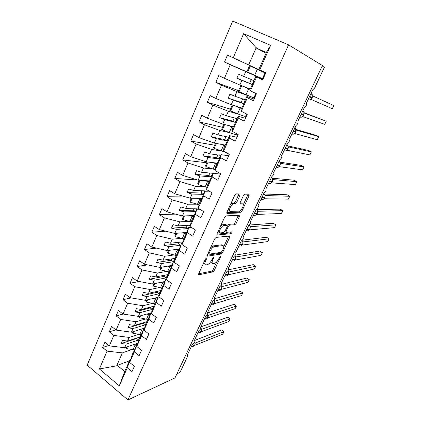 <?xml version="1.0" encoding="UTF-8"?>
<svg xmlns="http://www.w3.org/2000/svg" width="421" height="421" viewBox="0 0 421 421"><rect width="100%" height="100%" fill="white"/><g stroke="black" fill="none" stroke-linecap="round" stroke-linejoin="round"><path stroke-width="0.63" d="M206.248 258.383L205.259 259.415L198.738 273.608L198.917 274.771L212.9 271.908L214.231 270.487L220.562 256.905L220.467 256.089L218.71 258.847C217.41 261.367 215.978 262.883 214.41 263.393L213.263 263.599C211.921 263.604 211.763 262.351 212.784 259.852L213.621 258.047L213.51 257.21L212.547 258.22L211.71 260.031C210.389 262.604 208.911 264.151 207.279 264.677L206.085 264.893C204.685 264.904 204.495 263.63 205.527 261.078L206.374 259.236L206.248 258.383M239.959 195.397L239.875 193.965L236.128 193.855L234.718 195.265L227.024 212.026L227.145 213.41L240.349 212.989L241.675 211.626L249.132 195.633L249.085 194.244L244.706 194.128L243.459 195.486L240.212 202.49L240.291 203.869L242.443 203.869C244.811 203.69 241.712 210.774 239.275 211.131L230.376 211.384C227.85 211.652 230.955 204.327 233.555 203.917L235.402 203.869L236.686 202.485L239.959 195.397L238.691 194.66L238.923 193.939M127.926 399.95L174.978 377.905L322.412 65.529L288.59 44.858L232.681 21.05L87.163 365.133L127.926 399.95L288.59 44.858M216.11 237.412L214.694 238.865L207.316 254.937L207.49 256.163L221.241 254.021L222.562 252.621L229.724 237.26L229.619 236.018L216.11 237.412M217.068 233.702L224.603 217.294L225.93 215.873L239.254 215.341L239.333 216.657L236.192 223.393L234.918 224.761L229.513 225.14L228.208 226.54L226.114 231.066L226.235 232.345L231.771 231.845C232.134 232.366 231.855 232.981 230.94 233.687L217.215 235.007L217.068 233.702M187.192 355.366L192.139 344.899C193.897 343.462 194.502 342.315 193.944 341.463L198.849 330.711C200.628 329.269 201.222 328.112 200.638 327.238L205.653 316.318C207.453 314.871 208.048 313.698 207.437 312.798L212.563 301.704C214.378 300.257 214.973 299.073 214.336 298.142L219.573 286.875C221.409 285.427 221.999 284.222 221.341 283.27L226.693 271.819C228.545 270.371 229.135 269.151 228.445 268.166L233.918 256.531C235.786 255.089 236.37 253.852 235.671 252.832L241.286 241.012C243.133 239.575 243.717 238.323 243.033 237.255L248.774 225.246C250.595 223.819 251.174 222.551 250.511 221.435L256.373 209.237C258.168 207.816 258.747 206.527 258.105 205.369L264.093 192.981C265.867 191.56 266.44 190.255 265.819 189.055L271.934 176.467C273.682 175.052 274.255 173.72 273.661 172.478L279.902 159.691C281.617 158.28 282.191 156.928 281.623 155.633L287.996 142.645C289.685 141.235 290.258 139.861 289.711 138.52L296.216 125.326C297.884 123.916 298.457 122.516 297.936 121.127L304.272 107.723L304.572 107.723C306.214 106.313 306.788 104.892 306.293 103.45L312.735 89.826L314.571 88.057L324.386 67.323L322.191 65.992M262.841 79.49L255.768 76.417L253.684 81.116L253.916 81.358L249.827 89.805L250.416 90.841L256.452 93.751L253.337 100.703L247.338 97.767L246.843 96.514L244.796 101.124L244.938 101.577L241.012 109.655L241.312 111.323L247.243 114.317L244.185 121.137L238.291 118.122L238.086 116.243L234.376 125.347L234.35 124.658L232.355 129.152L232.376 131.426L238.202 134.499L235.202 141.193L229.413 138.099L229.482 135.625L225.751 144.766L225.809 143.887L223.851 148.297L223.604 151.16L229.334 154.307L226.387 160.88L220.693 157.707L221.03 154.654L218.962 160.048L215.499 167.111L214.994 170.531L220.625 173.752L217.731 180.204L212.137 176.962L212.726 173.352L210.611 178.846L207.295 185.587L206.537 189.555L212.073 192.844L209.232 199.18L203.732 195.87L204.569 191.723L200.785 200.97L201.085 199.565L199.228 203.748L198.233 208.237L203.675 211.595L200.885 217.82L195.476 214.442L196.549 209.779L192.75 219.057L193.128 217.483L191.302 221.593L190.076 226.587L195.428 230.008L192.686 236.123L187.366 232.681L188.671 227.524L186.424 233.297L183.514 239.139L182.061 244.617L187.324 248.101L184.635 254.105L179.399 250.606L180.925 244.964L178.641 250.827L175.857 256.384L174.183 262.336L179.367 265.872L176.72 271.777L171.568 268.219L173.31 262.115L170.989 268.056L168.326 273.34L166.448 279.744L171.542 283.338L168.942 289.138L163.874 285.527L165.827 278.976L161.974 288.348L162.627 286.175L160.922 290.016L158.838 296.852L163.853 300.499L161.301 306.204L156.312 302.536L158.464 295.558L156.065 301.647L153.639 306.414L151.365 313.677L156.296 317.371L153.791 322.975L148.881 319.265L151.223 311.866L147.35 321.27L148.129 318.829L146.476 322.549L144.014 330.211L148.871 333.958L146.403 339.468L141.572 335.705L144.098 327.906L140.214 337.332L141.056 334.758L139.43 338.416L136.783 346.472L141.567 350.267L139.14 355.682L134.383 351.877L137.088 343.689L134.594 349.988L132.499 354.029L129.673 362.465L134.383 366.302L131.999 371.632L127.31 367.78L130.194 359.218L124.432 372.196L119.29 385.825L99.398 368.97L116.717 365.807L117.306 365.381L124.727 371.527M266.061 53.235L256.489 48.136L243.638 33.664L270.635 45.357L259.694 69.97L265.84 72.791L262.667 79.879L255.768 76.417M259.694 69.97L265.825 72.833M254.068 99.077L246.843 96.514M245.454 118.317L238.086 116.243M236.986 137.22L229.482 135.625M228.666 155.791L221.03 154.654M220.488 174.047L212.726 173.352M210.526 191.923L204.569 191.723M200.612 209.705L196.549 209.779M191.26 227.351L188.671 227.524M182.34 244.806L180.925 244.964M174.289 261.962L173.31 262.115M166.727 278.797L165.827 278.976M159.296 295.358L158.464 295.558M151.997 311.651L151.223 311.866M144.824 327.685L144.098 327.906M137.778 343.457L137.088 343.689M262.878 78.827L262.441 78.632M252.205 74.159L224.504 62.061L230.266 64.75L224.43 78.317L239.854 85.005L250.195 88.973M262.957 79.232L230.266 64.75M254.91 96.614L254.479 96.425M238.586 90.636L215.836 82.348L221.504 85.121L215.773 98.44L231.208 104.724L241.743 108.002M250.5 96.541L236.934 91.673L221.504 85.121M253.405 97.583L254.331 97.914M230.466 109.134L207.332 102.271L212.9 105.118L207.274 118.196L222.714 124.09L233.439 126.705M239.044 114.354L228.34 111.27L212.9 105.118M245.627 116.249L246.064 116.375M222.483 127.316L198.975 121.832L204.453 124.758L198.928 137.599L214.373 143.119L225.277 145.082M229.808 132.72L219.894 130.521L204.453 124.758M237.476 134.42L237.939 134.525M214.631 145.203L190.771 141.046L196.154 144.04L190.729 156.659L206.174 161.811L217.257 163.153M221.172 150.965L211.605 149.434L196.154 144.04M206.906 162.79L182.714 159.917L188.008 162.985L182.677 175.378L198.123 180.177L209.684 180.941M212.858 168.979L203.454 168.016L188.008 162.985M197.438 179.967L174.794 178.462L180.004 181.593L174.762 193.771L190.208 198.228L201.927 198.396M204.769 186.729L195.444 186.277L180.004 181.593M185.982 197.007L167.011 196.681L172.136 199.88L166.99 211.847L182.425 215.973L194.302 215.557M196.87 204.201L187.577 204.227L172.136 199.88M175.494 214.121L159.364 214.589L164.406 217.846L159.349 229.608L174.773 233.418L186.64 232.455M189.129 221.399L179.841 221.867L164.406 217.846M165.711 231.176L151.849 232.192L156.807 235.507L151.834 247.069L167.253 250.569L179.114 249.09M181.54 238.323L172.231 239.212L156.807 235.507M156.47 248.122L144.456 249.495L149.339 252.868L144.45 264.235L159.859 267.435L171.831 265.451M174.089 254.973L164.753 256.268L149.339 252.868M147.655 264.898L137.193 266.509L141.998 269.935L137.193 281.112L152.586 284.022L164.685 281.549M166.769 271.361L157.401 273.04L141.998 269.935M139.198 281.491L130.047 283.244L134.778 286.717L130.052 297.71L145.429 300.336L157.649 297.389M159.575 287.49L150.165 289.532L134.778 286.717M131.036 297.879L123.016 299.699L127.679 303.225L123.027 314.034L138.388 316.387L150.729 312.977M152.507 303.362L143.051 305.757L127.679 303.225M123.137 314.05L116.107 315.882L120.695 319.455L116.122 330.09L131.463 332.18L143.914 328.327M145.55 318.986L136.051 321.723L120.695 319.455M115.864 329.885L109.307 331.806L113.828 335.426L109.328 345.883L104.85 342.241L102.613 347.472L107.071 351.135L99.398 368.97M138.709 334.369L129.163 337.432L113.828 335.426M130.842 358.976L130.194 359.218M108.813 345.467L102.613 347.472M131.978 349.514L122.385 352.887L107.071 351.135M176.894 373.853L179.993 372.427L187.413 356.75L187.34 355.482M256.257 47.605L248.664 64.929L265.809 72.859M248.664 64.929L227.451 55.162L265.309 72.665L265.183 72.949M265.798 72.886L265.309 72.665M215.836 82.348L218.731 75.575L224.43 78.317M207.332 102.271L210.174 95.614L215.773 98.44M198.975 121.832L201.77 115.296L207.274 118.196M190.771 141.046L193.513 134.625L198.928 137.599M182.714 159.917L185.403 153.612L190.729 156.659M174.794 178.462L177.441 172.268L182.677 175.378M167.011 196.681L169.61 190.597L174.762 193.771M159.364 214.589L161.922 208.605L166.99 211.847M151.849 232.192L154.36 226.314L159.349 229.608M144.456 249.495L146.929 243.717L151.834 247.069M137.193 266.509L139.619 260.825L144.45 264.235M130.047 283.244L132.436 277.649L137.193 281.112M123.016 299.699L125.369 294.2L130.052 297.71M116.107 315.882L118.417 310.477L123.027 314.034M109.307 331.806L111.581 326.486L116.122 330.09M243.638 33.664L233.245 57.824M256.557 77.027L250.416 90.841M247.338 97.767L241.312 111.323M238.291 118.122L232.376 131.426M229.413 138.099L223.604 151.16M220.693 157.707L214.994 170.531M212.137 176.962L206.537 189.555M203.732 195.87L198.233 208.237M195.476 214.442L190.076 226.587M187.366 232.681L182.061 244.617M179.399 250.606L174.183 262.336M171.568 268.219L166.448 279.744M163.874 285.527L158.838 296.852M156.312 302.536L151.365 313.677M148.881 319.265L144.014 330.211M141.572 335.705L136.783 346.472M134.383 351.877L129.673 362.465M127.31 367.78L119.29 385.825M224.504 62.061L227.451 55.162M252.184 85.263L251.895 85.147M245.685 71.712L243.638 76.375L238.623 74.143L236.87 78.174L241.886 80.379L239.854 85.005M251.253 79.553L249.6 83.295L252.079 84.474L253.789 80.611L243.638 76.375M252.079 84.474L241.886 80.379M243.338 105.176L243.043 105.082M236.934 91.673L234.923 96.251L229.908 94.151L228.182 98.109L233.202 100.182L231.208 104.724M242.691 98.903L241.154 102.377L243.591 103.587L245.275 99.793L234.923 96.251M243.591 103.587L233.202 100.182M234.65 124.732L234.35 124.658M228.34 111.27L226.366 115.77L221.346 113.796L219.651 117.685L224.672 119.632L222.714 124.09M234.271 117.922L232.855 121.127L235.255 122.369L236.907 118.638L226.366 115.77M235.255 122.369L224.672 119.632M226.114 143.945L225.809 143.887M219.894 130.521L217.957 134.941L212.937 133.094L211.274 136.909L216.294 138.735L214.373 143.119M226.003 136.604L224.693 139.556L227.056 140.83L228.682 137.162L217.957 134.941M227.056 140.83L216.294 138.735M217.736 162.811L217.425 162.774M211.605 149.434L209.7 153.776L204.674 152.049L203.038 155.802L208.063 157.501L206.174 161.811M217.873 154.97L216.678 157.675L218.999 158.975L220.599 155.37L209.7 153.776M218.999 158.975L208.063 157.501M209.5 181.351L209.184 181.33M203.454 168.016L201.585 172.284L196.56 170.673L194.955 174.357L199.975 175.946L198.123 180.177M209.884 173.026L208.79 175.489L211.079 176.815L212.652 173.273L201.585 172.284M211.079 176.815L199.975 175.946M201.406 199.565L201.085 199.565M195.444 186.277L193.607 190.471L188.582 188.971L187.003 192.592L192.029 194.07L190.208 198.228M202.027 190.771L201.038 193.007L203.29 194.36L204.838 190.876L193.607 190.471M203.29 194.36L192.029 194.07M193.455 217.468L193.128 217.483M187.577 204.227L185.772 208.342L180.746 206.953L179.193 210.516L184.219 211.884L182.425 215.973M194.302 208.227L193.413 210.237L195.628 211.61L197.149 208.185L185.772 208.342M195.628 211.61L184.219 211.884M185.64 235.065L185.308 235.097M179.841 221.867L178.062 225.919L173.042 224.635L171.515 228.135L176.536 229.398L174.773 233.418M186.703 225.388L185.914 227.182L188.098 228.582L189.592 225.209L178.062 225.919M188.098 228.582L176.536 229.398M177.957 252.363L177.62 252.411M172.231 239.212L170.489 243.196L165.469 242.012L163.969 245.454L168.989 246.617L167.253 250.569M179.235 242.27L178.536 243.848L180.683 245.275L182.156 241.959L170.489 243.196M180.683 245.275L168.989 246.617M170.4 269.372L170.063 269.435M164.753 256.268L163.038 260.183L158.022 259.099L156.549 262.483L161.564 263.546L159.859 267.435M171.884 258.873L171.273 260.252L173.394 261.699L174.841 258.436L163.038 260.183M173.394 261.699L161.564 263.546M162.969 286.101L162.627 286.175M157.401 273.04L155.712 276.886L150.697 275.902L149.25 279.228L154.26 280.197L152.586 284.022M164.653 275.208L164.132 276.392L166.216 277.86L167.642 274.65L155.712 276.886M166.216 277.86L154.26 280.197M155.665 302.546L155.317 302.636M150.165 289.532L148.508 293.321L143.498 292.427L142.072 295.7L147.076 296.573L145.429 300.336M157.538 291.285L157.101 292.274L159.154 293.763L160.559 290.601L148.508 293.321M159.154 293.763L147.076 296.573M148.476 318.729L148.129 318.829M143.051 305.757L141.419 309.488L136.415 308.682L135.009 311.898L140.014 312.687L138.388 316.387M150.539 307.098L150.181 307.909L152.207 309.414L153.586 306.304L141.419 309.488M152.207 309.414L140.014 312.687M141.409 334.642L132.852 333.316L133.646 331.506M136.051 321.723L134.441 325.391L129.447 324.67L128.063 327.838L133.062 328.538L131.463 332.18M143.645 322.67L143.372 323.296L145.366 324.823L146.724 321.76L134.441 325.391M145.366 324.823L133.062 328.538M134.452 350.304L134.099 350.43M129.163 337.432L127.579 341.036L122.59 340.405L121.232 343.52L126.221 344.136L124.648 347.72L137.856 343.21M136.862 337.995L136.662 338.447L138.63 339.989L139.972 336.974L127.579 341.036M138.63 339.989L126.221 344.136M124.648 347.72L109.328 345.883M122.385 352.887L116.717 365.807M129.5 360.786L117.306 365.381M270.635 45.357L266.551 52.141L258.804 69.586M266.388 52.504L256.489 48.136M136.662 338.447L121.232 343.52M143.372 323.296L128.063 327.838M150.181 307.909L135.009 311.898M157.101 292.274L142.072 295.7M164.132 276.392L149.25 279.228M171.273 260.252L156.549 262.483M178.536 243.848L163.969 245.454M185.914 227.182L171.515 228.135M193.413 210.237L179.193 210.516M201.038 193.007L187.003 192.592M208.79 175.489L194.955 174.357M216.678 157.675L203.038 155.802M224.693 139.556L211.274 136.909M232.855 121.127L219.651 117.685M241.154 102.377L228.182 98.109M249.6 83.295L236.87 78.174M203.659 262.893L204.911 264.114M210.926 261.446C210.916 262.462 211.3 262.925 212.089 262.825L212.163 262.878M198.67 273.776L211.742 271.135L213.073 269.719L216.783 261.746M223.777 246.727L228.687 236.118M207.2 255.226L220.051 253.268L221.104 252.358M209.111 253.284L209.232 254.142L221.278 252.332L223.083 249.464C224.119 246.959 223.983 245.675 222.677 245.601L214.415 246.68C212.8 247.201 211.331 248.748 210.011 251.326L209.111 253.284L208.311 252.763M210.632 247.711L213.205 245.901L221.488 244.843M227.229 225.34L228.293 224.388L233.713 224.025L234.981 222.656L238.312 215.378M224.851 231.561L225.924 232.155M216.904 234.144L229.713 232.95L230.661 231.945M223.898 225.524L223.725 225.545C221.104 225.914 217.883 233.297 220.52 232.866L223.746 232.571L225.067 231.155L227.172 226.614L227.051 225.303L223.898 225.524L222.662 224.756L220.562 226.098M218.31 230.997L219.288 232.092M226.13 224.735L227.051 225.303M222.662 224.756L225.824 224.551M230.561 204.322L232.292 203.169L234.144 203.127L235.428 201.743L238.691 194.66M228.187 209.484L229.124 210.626M241.88 203.538L242.443 203.869M239.996 203.138L241.207 203.138M243.275 204.848L248.127 194.213M226.819 212.621L239.207 212.252L240.807 210.147M136.378 345.294L133.21 344.799M134.625 349.888L126.158 348.546L126.853 346.967M126.158 348.546L125.895 347.293M135.083 344.157L136.809 344.32M194.686 342.42L195.333 343.02L223.972 331.664L222.746 334.19L194.67 345.388M223.972 331.664L221.62 329.98L194.144 340.652M195.333 343.02L195.081 343.641M194.818 345.046L195.034 343.31L194.281 341.757M194.965 343.199L195.302 343.031M143.119 330.111L139.919 329.559M132.852 333.316L132.473 332.316L132.699 331.795M141.777 328.985L143.529 329.185M149.971 314.687L146.734 314.082M147.876 319.402L139.651 317.839L140.551 315.792M139.651 317.839L139.256 316.871L139.614 316.05M148.571 313.571L150.355 313.808M156.928 299.015L153.649 298.352M154.802 303.804L146.561 302.115L147.571 299.82M146.561 302.115L146.145 301.183L146.645 300.041M155.47 297.915L157.291 298.189M164.032 283.101L160.675 282.365M161.832 287.964L153.586 286.138L154.707 283.586M153.586 286.138L153.144 285.243L153.786 283.775M162.474 281.996L164.337 282.323M201.306 328.712L201.875 329.222L230.166 318.918L228.919 321.481L201.185 331.764M230.166 318.918L227.782 317.255L200.638 326.922M201.875 329.222L201.638 329.806M201.37 331.238L201.591 329.464L200.938 328.064M201.522 329.364L201.843 329.233M208.016 314.792L208.49 315.213L236.439 306.009L235.176 308.604L207.785 317.834M236.439 306.009L234.029 304.357L207.674 312.85M208.158 315.134L208.506 315.229L208.284 315.771M208.174 315.329L207.611 314.066M214.815 300.662L215.236 301.031L242.796 292.927L241.517 295.558L214.478 303.704M242.796 292.927L240.354 291.295L214.736 298.631M215.236 301.031L215.031 301.531M214.752 303.02L214.978 301.173L214.347 299.831M214.92 301.089L215.205 301.036M221.704 286.317L222.046 286.612L249.237 279.67L247.943 282.333L221.267 289.369M249.237 279.67L246.764 278.055L221.662 284.296M221.772 286.538L222.062 286.627L221.872 287.085M221.593 288.601L221.814 286.717L221.162 285.359M221.767 286.638L222.035 286.633M171.31 266.94L167.805 266.119M168.984 271.861L160.722 269.903L161.959 267.088M160.722 269.903L160.259 269.04L161.048 267.235M169.584 265.825L171.521 266.198M228.687 271.755L228.992 272.008L255.768 266.235L254.452 268.935L228.145 274.824M255.768 266.235L253.263 264.641L228.571 269.787M228.992 272.008L228.819 272.424M228.529 273.971L228.756 272.045L228.056 270.65M178.725 250.521L175.041 249.6M176.252 255.5L167.974 253.4L169.331 250.311M167.974 253.4L167.49 252.574L168.432 250.421M176.804 249.379L178.914 249.827M235.76 256.968L262.383 252.616L261.052 255.352L235.123 260.067M262.383 252.616L259.846 251.042L235.481 255.089M236.023 257.178L235.865 257.541M235.576 259.12L235.818 257.115M186.193 233.823L182.388 232.802M183.635 238.865L175.346 236.618L176.831 233.25M175.346 236.618L174.836 235.834L175.941 233.323M184.13 232.66L186.45 233.197M242.722 244.048L242.928 241.954L269.093 238.812L267.74 241.591L242.201 245.085M269.093 238.812L266.525 237.26L242.391 240.18M243.154 242.122L243.022 242.438M193.739 216.836L189.839 215.715M191.213 221.972L182.846 219.562L184.451 215.905M182.846 219.562L182.309 218.815L183.572 215.931M191.555 215.657L193.986 216.273M250.227 226.714L275.892 224.819L274.524 227.635L249.385 229.877M275.892 224.819L273.287 223.288L249.2 225.046M250.237 226.787L250.279 227.108M249.974 228.756L250.211 226.714L249.179 225.061C250.242 226.151 250.49 227.424 249.921 228.877L246.869 229.14M201.412 199.565L197.391 198.328M198.991 204.822L190.466 202.217L192.208 198.259M190.466 202.217L189.908 201.512L191.339 198.244M199.086 198.354L201.633 199.065M257.615 211.289L282.78 210.637L281.396 213.489L256.668 214.436M282.78 210.637L280.149 209.126L256.699 209.642M257.342 213.226L257.563 211.084L256.257 209.284M208.927 181.914L205.032 180.635M206.948 187.403L198.223 184.577L200.096 180.309M198.223 184.577L197.633 183.914L199.238 180.251M206.706 180.746L209.116 181.488M265.109 195.549L289.774 196.254L288.364 199.144L264.062 198.759M289.774 196.254L287.101 194.765L264.351 194.023M264.82 197.46L265.046 195.291L263.725 193.486M216.857 164.043L212.747 162.606M215.115 169.721L206.106 166.632L208.121 162.048M206.106 166.632L205.49 166.011L207.279 161.943M214.394 162.806L217.02 163.68M272.713 179.567L296.858 181.667L295.431 184.603L271.571 182.84M296.858 181.667L294.153 180.204L272.124 178.204M272.408 181.451L272.65 179.272L271.308 177.446M224.93 145.866L220.483 144.219M226.051 152.502L214.131 148.381L216.289 143.461M214.131 148.381L213.489 147.808L215.457 143.314M222.109 144.514L225.061 145.571M278.323 167.2L279.933 165.585M280.486 163.364L304.046 166.879L302.599 169.852L279.197 166.663M304.046 166.879L301.304 165.437L280.018 162.174M280.123 165.19L280.365 162.974L279.012 161.154M228.882 154.754L228.871 155.338M233.145 127.374L228.135 125.411M237.586 134.173L237.439 134.494C237.212 135.157 234.497 134.494 229.287 132.52L222.293 129.81L224.598 124.553M222.293 129.81L221.62 129.284L223.783 124.353M229.74 125.8L233.239 127.153M286.112 150.729L287.764 149.081M288.29 146.866L311.335 151.876L309.867 154.896L286.943 150.234M311.335 151.876L308.556 150.465L288.017 145.929M237.134 136.315L237.176 136.793M241.496 108.56L235.365 106.018M246.611 113.996L245.627 116.207C245.48 116.68 242.806 115.87 237.597 113.77L230.597 110.907L233.06 105.303M230.597 110.907L229.898 110.434L232.26 105.05M236.944 106.513L241.565 108.407M293.99 134.01L295.71 132.315M296.263 130.131L318.729 136.662L317.239 139.725L294.811 133.541M318.729 136.662L315.913 135.278L296.116 129.473M245.538 117.554L245.627 117.922M254.984 96.451L254.537 96.293M250 89.41L241.254 85.542M255.815 93.441L253.952 97.604C253.895 97.888 251.263 96.919 246.053 94.693L239.049 91.678L241.649 85.763M239.049 91.678L238.318 91.252L240.886 85.4M241.986 85.821L250.032 89.336M302.067 116.996L303.788 115.286M304.357 113.133L326.228 121.227L324.717 124.332L302.81 116.58M326.228 121.227L304.309 112.781M265.451 73.075L265.019 72.875M262.993 78.569L262.557 78.38M247.653 72.096L262.42 78.68L265.025 72.859L249.527 65.723L246.89 71.728L247.653 72.096L250.3 66.076M309.919 99.84L310.577 99.572L312.245 97.588L312.193 94.546L311.056 93.383M333.837 105.571L312.582 95.851L333.837 105.571L332.306 108.718L310.935 99.345M262.778 79.043L265.683 73.149M204.738 260.552L205.527 261.078M212.947 257.61L213.621 258.047M212.026 259.352L212.784 259.852M219.915 256.489L220.562 256.905M213.073 269.719L214.231 270.487M211.742 271.135L212.9 271.908M198.544 274.503L198.938 274.766M205.68 258.773L206.374 259.236M228.535 236.513L229.724 237.26M221.704 252.068L222.562 252.621M220.051 253.268L221.23 254.026L220.062 253.263M207.121 255.921L207.49 256.163M208.037 253.363L208.974 253.979M213.289 245.885L214.505 246.664M209.211 250.805L210.011 251.326M238.118 215.926L239.333 216.657M234.981 222.656L236.192 223.393M233.655 224.03L234.86 224.767M228.356 224.382L229.577 225.135M227.372 226.019L228.208 226.54M225.335 230.582L226.114 231.066M229.713 232.95L230.908 233.692M216.878 234.797L217.215 235.007M235.428 201.743L236.686 202.485M234.044 203.138L235.302 203.88M232.571 203.138L233.834 203.885M247.895 194.918L249.132 195.633M240.459 210.9L241.675 211.626M239.128 212.263L240.349 212.989M226.845 213.226L227.145 213.41M133.015 349.683L135.046 345.109M194.655 345.536L192.329 346.809L194.812 345.204M191.155 346.978L194.723 345.273C195.191 344.125 195.044 342.999 194.286 341.899M194.823 345.178L191.313 346.646M194.934 342.92L195.318 343.004M139.725 334.553L141.782 329.906M146.54 319.181L148.634 314.461M153.46 303.567L155.586 298.768M160.496 287.696L162.659 282.823M198.701 333.006C199.77 333.2 200.575 332.795 201.117 331.785L201.217 331.585M197.749 333.037L201.117 331.785L200.912 328.159M201.38 331.364L197.907 332.701M201.501 329.127L201.854 329.206M205.164 318.992C206.306 319.26 207.174 318.855 207.763 317.771L207.858 317.581M204.432 318.892L207.763 317.771L207.574 314.145M208.011 317.229L204.595 318.55M211.71 304.767C212.931 305.12 213.863 304.715 214.51 303.552L214.594 303.373M211.221 304.541L214.51 303.552L214.31 299.894M214.768 303.131L211.384 304.194M214.915 300.941L215.22 301.015M218.346 290.322C219.646 290.769 220.646 290.369 221.351 289.127L221.43 288.953M218.104 289.98L221.351 289.127L221.514 288.774C221.999 287.611 221.867 286.485 221.13 285.406M221.609 288.706L218.273 289.627M167.642 271.571L169.842 266.619M225.077 275.66C226.451 276.208 227.524 275.818 228.293 274.487L228.366 274.329M225.093 275.202L228.293 274.487L228.461 274.134C228.956 272.924 228.814 271.777 228.029 270.687M228.55 274.066L225.261 274.845M174.91 255.184L177.141 250.148M231.913 260.773C233.36 261.43 234.502 261.046 235.339 259.631L235.407 259.483M232.187 260.199L235.339 259.631L235.507 259.273C236.023 258.005 235.855 256.821 235.007 255.731M235.597 259.21L232.355 259.836M182.293 238.528L184.561 233.408M239.012 245.753C240.48 246.396 241.638 245.996 242.485 244.554L242.549 244.417M239.386 244.975L242.485 244.554L242.659 244.185C243.201 242.843 243.001 241.622 242.064 240.528L243.138 242.107M242.743 244.138L239.56 244.606M189.803 221.593L192.108 216.389M246.222 230.508C247.711 231.134 248.885 230.713 249.748 229.245L249.8 229.124M249.827 229.203L249.995 228.845L249.748 229.245L246.69 229.513M197.433 204.374L199.78 199.086M253.537 215.031C255.047 215.641 256.236 215.199 257.115 213.71L257.163 213.6M254.116 213.815L257.115 213.71L257.294 213.336C257.868 211.874 257.62 210.605 256.563 209.521L256.142 209.532M257.368 213.294L254.295 213.436M205.195 186.866L207.579 181.483M260.967 199.322C262.499 199.912 263.704 199.449 264.593 197.933L264.641 197.844M261.646 197.881L264.593 197.933L264.777 197.554C265.335 196.165 265.135 194.934 264.183 193.855L263.562 193.834M264.851 197.523L261.83 197.496M213.089 169.058L215.515 163.585M268.509 183.372C270.061 183.945 271.287 183.461 272.192 181.919L272.229 181.835M269.303 181.693L272.192 181.919L272.371 181.53C272.919 180.209 272.761 179.014 271.903 177.946L271.108 177.873M272.445 181.509L269.487 181.304M221.12 150.95L223.588 145.377M276.165 167.169C277.744 167.726 278.986 167.221 279.902 165.653L280.091 165.258C280.618 164.001 280.502 162.843 279.739 161.79L278.781 161.643M277.076 165.253L279.902 165.653L280.091 165.258L277.26 164.858M229.234 154.254L228.819 155.186M229.287 132.52L231.797 126.858M283.943 150.718C285.543 151.255 286.806 150.729 287.738 149.129L287.99 148.734M284.97 148.555L287.738 149.129L287.927 148.729C288.443 147.529 288.359 146.413 287.68 145.382L286.833 144.608M287.948 148.681L285.159 148.15M238.107 134.446L237.112 136.662M237.597 113.77L240.154 108.008M291.848 134.01C293.469 134.525 294.753 133.973 295.695 132.352L295.731 128.705L294.779 127.8M292.99 131.589L295.695 132.352L295.889 131.947L293.184 131.178M295.905 131.91L295.731 128.705L294.521 128.347M247.143 114.265L245.554 117.817M246.053 94.693L248.658 88.826M299.873 117.033C301.515 117.533 302.82 116.954 303.778 115.301L303.904 111.765L302.852 110.728M301.141 114.349L303.778 115.301L303.978 114.891L301.336 113.933M303.983 114.87L303.904 111.765L302.594 111.276M256.352 93.704L254.142 98.635M254.663 75.275L257.31 69.302M308.025 99.788C309.698 100.266 311.019 99.661 311.993 97.982L309.424 96.835M311.993 97.982L312.193 97.561L309.624 96.409M312.193 97.561L312.193 94.546L310.809 93.904M265.577 73.101L262.888 79.106M198.549 274.524L198.917 274.771M213.205 245.901L214.415 246.68M233.713 224.025L234.918 224.761M228.293 224.388L229.513 225.14M229.74 232.945L230.94 233.687M222.488 224.782L223.725 225.545M234.144 203.127L235.402 203.869M232.292 203.169L233.555 203.917M239.207 212.252L240.428 212.979M195.149 343.089L194.897 342.794M200.496 332.601L201.206 331.722M201.217 331.695L201.364 331.385M201.717 329.275L201.464 329.001M207.1 318.623L207.853 317.713M208.021 317.35L208.232 315.418M207.863 317.687L208.011 317.371M213.8 304.451L214.594 303.499M214.605 303.473L214.757 303.152M220.041 290.358L221.43 289.074M221.441 289.053L221.599 288.727M227.482 275.481L228.371 274.439M228.382 274.418L228.54 274.087M234.465 260.678L235.413 259.589M235.792 257.099L235.029 255.705M235.423 259.573L235.586 259.231M241.549 245.659L242.564 244.517M242.57 244.501L242.738 244.154M248.732 230.419L249.821 229.219M256.015 214.947L257.363 213.31M263.404 199.249L264.662 197.917M264.667 197.907L264.846 197.538M270.892 183.309L272.44 181.519M229.129 154.197L228.787 154.965M287.99 148.729C288.506 147.497 288.401 146.382 287.68 145.382L286.585 145.134M237.997 134.388L237.06 136.478M247.032 114.212L245.485 117.669M256.242 93.646L254.052 98.53"/></g></svg>
